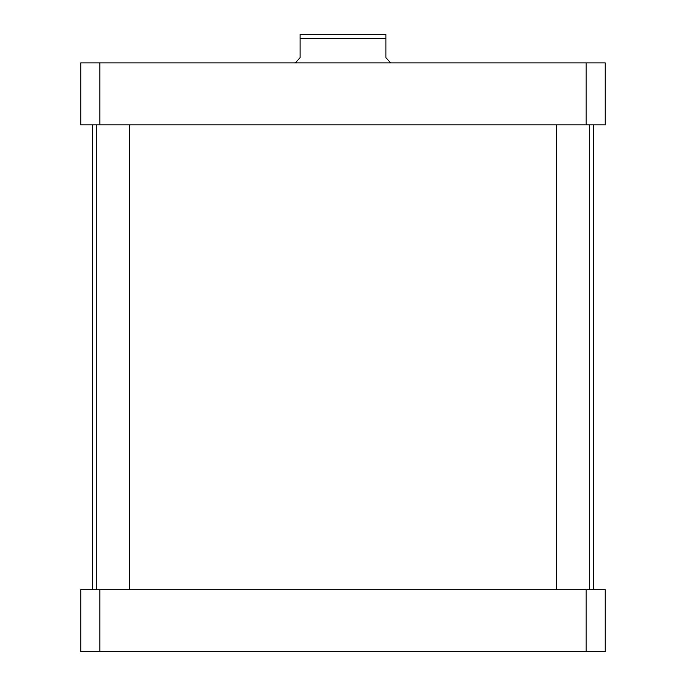 <?xml version="1.0" encoding="UTF-8"?>
<svg xmlns="http://www.w3.org/2000/svg" width="686" height="686" viewBox="0 0 686 686"><rect width="100%" height="100%" fill="white"/><g stroke="black" fill="none" stroke-linecap="round" stroke-linejoin="round"><path stroke-width="1.03" d="M390.677 62.906L385.909 57.658L385.909 34.3L385.909 38.587L300.091 38.587L300.091 57.658L295.323 62.906M300.091 34.3L300.091 38.587L300.091 34.3L385.909 34.3M129.654 589.72L129.654 124.886M589.72 589.72L589.72 124.886M80.785 62.906L605.215 62.906L605.215 124.886L80.785 124.886L80.785 62.906M99.899 124.886L99.899 62.906M586.101 124.886L586.101 62.906M80.785 651.7L605.215 651.7L605.215 589.72L80.785 589.72L80.785 651.7M99.899 589.72L99.899 651.7M586.101 589.72L586.101 651.7M92.704 589.72L92.704 124.886M96.28 589.72L96.28 124.886M556.346 589.72L556.346 124.886M593.296 589.72L593.296 124.886"/></g></svg>
